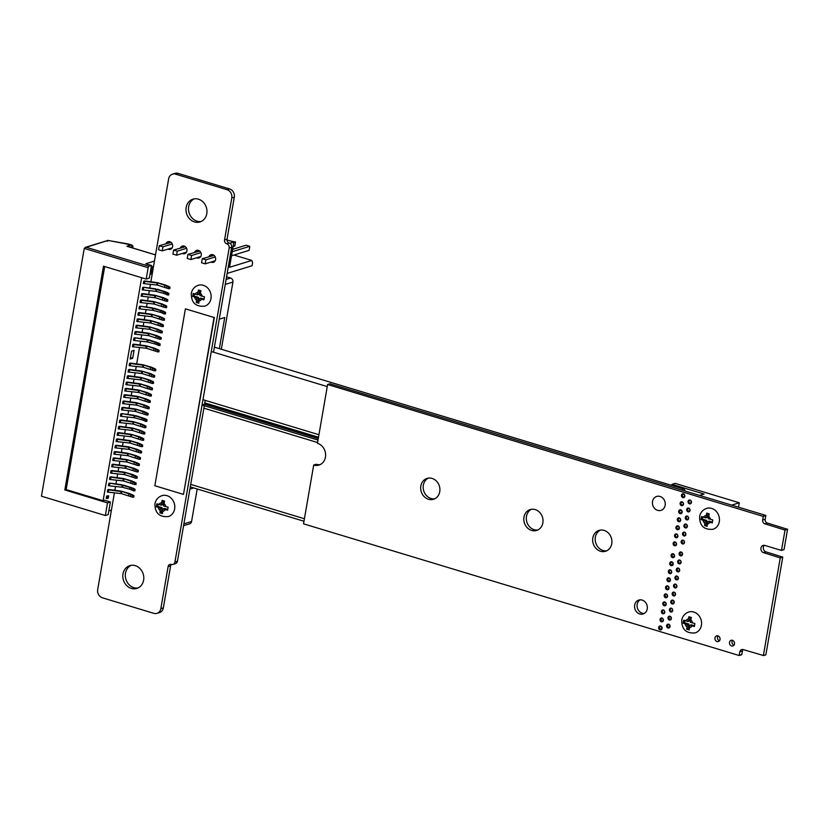 <?xml version="1.0" encoding="UTF-8"?>
<svg xmlns="http://www.w3.org/2000/svg" width="829" height="829" viewBox="0 0 829 829"><rect width="100%" height="100%" fill="white"/><g stroke="black" fill="none" stroke-linecap="round" stroke-linejoin="round"><path stroke-width="1.24" d="M763.291 516.394L327.61 384.501L317.455 443.277A11.419 9.917 72.9 0 1 325.6 454.199A11.419 9.917 72.9 0 1 318.937 465.079A11.419 9.917 72.9 0 1 313.694 465.059L303.538 523.835L739.105 655.49L739.914 651.729A3.14 2.725 72.9 0 1 743.147 649.563L763.374 655.501L780.244 557.886L763.499 552.653A3.803 3.306 72.9 0 1 764.752 545.399L781.446 550.425L785.042 530.083L764.866 523.814A3.14 2.725 72.9 0 1 762.67 520.001L763.291 516.394L765.675 515.379L329.983 383.775M781.509 550.383L784.058 549.534L787.55 529.316L767.374 523.037A3.14 2.725 72.9 0 1 765.177 519.223L765.799 515.628M763.198 516.156L765.706 515.389M327.61 384.501L330.118 383.723M318.108 438.572L204.556 404.251L205.229 400.366M114.402 492.84L97.698 589.554A6.798 5.907 -107.1 0 0 102.454 597.813L153.852 613.346A6.798 5.907 -107.1 0 0 156.971 613.356A6.798 5.907 -107.1 0 0 160.847 608.641L168.111 566.611A3.14 2.725 72.9 0 1 171.354 564.435A3.482 3.026 -107.1 0 0 174.929 562.021L202.048 405.029L317.859 440.033L202.048 405.018L204.556 404.251M213.55 352.221L231.674 247.249A3.482 3.026 -107.1 0 0 229.239 243.021A3.14 2.725 72.9 0 1 227.042 239.198L234.296 197.188A6.798 5.896 -107.1 0 0 229.54 188.929L178.142 173.385A6.798 5.896 -107.1 0 0 175.023 173.375L172.515 174.152A6.798 5.896 -107.1 0 0 168.639 178.867L150.868 281.756M202.048 405.018L229.167 248.016A3.482 3.026 -107.1 0 0 226.731 243.788A3.14 2.725 72.9 0 1 224.535 239.975L231.788 197.955A6.798 5.896 -107.1 0 0 227.032 189.696L175.634 174.163A6.798 5.896 -107.1 0 0 172.515 174.152M150.422 284.337L149.769 288.077M149.324 290.658L148.681 294.399M148.236 296.969L147.593 300.72M147.147 303.29L146.495 307.031M146.049 309.611L145.407 313.352M144.961 315.922L144.319 319.673M143.873 322.243L143.22 325.984M142.775 328.564L142.132 332.305M141.686 334.885L141.044 338.626M140.598 341.196L139.946 344.947M139.51 347.517L136.681 363.9M136.236 366.47L135.583 370.211M135.137 372.791L134.495 376.532M134.049 379.112L133.407 382.853M132.961 385.423L132.308 389.174M131.863 391.744L131.22 395.485M130.775 398.065L130.132 401.806M129.687 404.386L129.034 408.127M128.588 410.697L127.946 414.448M127.5 417.018L126.858 420.759M126.412 423.339L125.759 427.08M125.314 429.66L124.671 433.401M124.226 435.971L123.583 439.712M123.138 442.292L122.485 446.033M122.039 448.613L121.397 452.354M120.951 454.924L120.309 458.675M119.863 461.245L119.21 464.986M118.775 467.566L118.122 471.307M117.677 473.887L117.034 477.628M116.588 480.198L115.936 483.939M115.5 486.519L114.848 490.26M156.971 613.356L159.479 612.59A6.798 5.907 -107.1 0 0 163.354 607.875L170.619 565.834A3.14 2.725 72.9 0 1 171.271 564.414M172.94 564.435L175.447 563.668A3.482 3.026 -107.1 0 0 177.437 561.254L204.307 405.713M320.16 464.592A11.419 9.917 72.9 0 1 316.201 464.281L316.056 464.333M739.261 655.438L741.8 654.568L742.421 650.962A3.14 2.725 72.9 0 1 743.074 649.542M739.292 655.345L741.8 654.568M763.343 655.573L765.882 654.734L782.752 557.109L766.017 551.876A3.803 3.306 72.9 0 1 764.359 545.306M763.374 655.501L765.882 654.734M780.244 557.886L782.752 557.109M780.12 557.679L782.628 556.901M781.55 550.301L784.058 549.534M785.042 530.083L787.55 529.316M784.918 529.876L787.426 529.099M689.459 503.814A1.99 1.731 72.9 0 1 689.21 500.022A1.99 1.731 72.9 0 1 690.37 503.825A1.99 1.731 72.9 0 1 689.459 503.814M682.878 497.607A1.99 1.731 72.9 0 1 682.619 493.815A1.99 1.731 72.9 0 1 683.79 497.607A1.99 1.731 72.9 0 1 682.878 497.607M681.49 505.628A1.99 1.731 72.9 0 1 681.241 501.835A1.99 1.731 72.9 0 1 682.402 505.638A1.99 1.731 72.9 0 1 681.49 505.628M688.08 511.845A1.99 1.731 72.9 0 1 687.821 508.053A1.99 1.731 72.9 0 1 688.992 511.845A1.99 1.731 72.9 0 1 688.08 511.845M208.96 256.648A3.969 3.451 72.9 0 1 210.991 254.721A3.969 3.451 72.9 0 1 215.457 257.508A3.969 3.451 72.9 0 1 213.322 262.316A3.969 3.451 72.9 0 1 211.499 262.306A3.969 3.451 72.9 0 1 210.96 262.099M214.493 261.643A3.969 3.451 72.9 0 1 214.006 261.539A3.969 3.451 72.9 0 1 213.467 261.322M211.468 255.881A3.969 3.451 72.9 0 1 212.328 254.617M680.112 513.659A1.99 1.731 72.9 0 1 679.853 509.856A1.99 1.731 72.9 0 1 681.024 513.659A1.99 1.731 72.9 0 1 680.112 513.659M657.635 510.353A7.285 6.331 72.9 0 1 652.444 503.379A7.285 6.331 72.9 0 1 656.692 496.447A7.285 6.331 72.9 0 1 664.889 501.545A7.285 6.331 72.9 0 1 660.982 510.363A7.285 6.331 72.9 0 1 657.635 510.353M685.303 527.886A1.99 1.731 72.9 0 1 685.044 524.094A1.99 1.731 72.9 0 1 686.215 527.897A1.99 1.731 72.9 0 1 685.303 527.886M686.692 519.866A1.99 1.731 72.9 0 1 686.433 516.073A1.99 1.731 72.9 0 1 687.604 519.866A1.99 1.731 72.9 0 1 686.692 519.866M680.485 555.793A1.99 1.731 72.9 0 1 680.226 552A1.99 1.731 72.9 0 1 681.397 555.803A1.99 1.731 72.9 0 1 680.485 555.793M682.443 554.746L681.521 555.026A1.326 1.15 -107.1 0 0 680.744 552.497A1.326 1.15 -107.1 0 0 681.521 555.026M683.915 535.917A1.99 1.731 72.9 0 1 683.666 532.125A1.99 1.731 72.9 0 1 684.827 535.917A1.99 1.731 72.9 0 1 683.915 535.917M682.536 543.938A1.99 1.731 72.9 0 1 682.277 540.145A1.99 1.731 72.9 0 1 683.448 543.938A1.99 1.731 72.9 0 1 682.536 543.938M675.946 537.731A1.99 1.731 72.9 0 1 675.697 533.938A1.99 1.731 72.9 0 1 676.858 537.731A1.99 1.731 72.9 0 1 675.946 537.731M678.723 521.679A1.99 1.731 72.9 0 1 678.464 517.887A1.99 1.731 72.9 0 1 679.635 521.679A1.99 1.731 72.9 0 1 678.723 521.679M677.334 529.7A1.99 1.731 72.9 0 1 677.075 525.907A1.99 1.731 72.9 0 1 678.246 529.71A1.99 1.731 72.9 0 1 677.334 529.7M674.568 545.751A1.99 1.731 72.9 0 1 674.309 541.959A1.99 1.731 72.9 0 1 675.48 545.751A1.99 1.731 72.9 0 1 674.568 545.751M428.489 499.265A10.922 9.492 72.9 0 1 420.697 488.809A10.922 9.492 72.9 0 1 427.07 478.395A10.922 9.492 72.9 0 1 439.36 486.043A10.922 9.492 72.9 0 1 433.505 499.286A10.922 9.492 72.9 0 1 428.489 499.265M434.728 498.799A10.922 9.492 72.9 0 1 430.997 498.488A10.922 9.492 72.9 0 1 423.277 488.778A10.922 9.492 72.9 0 1 428.355 478.105M531.617 530.436A10.922 9.492 72.9 0 1 523.824 519.98A10.922 9.492 72.9 0 1 530.208 509.566A10.922 9.492 72.9 0 1 542.487 517.223A10.922 9.492 72.9 0 1 536.632 530.456A10.922 9.492 72.9 0 1 531.617 530.436M537.855 529.969A10.922 9.492 72.9 0 1 534.125 529.669A10.922 9.492 72.9 0 1 526.405 519.959A10.922 9.492 72.9 0 1 531.493 509.286M194.628 252.317A3.969 3.451 72.9 0 1 196.66 250.389A3.969 3.451 72.9 0 1 201.136 253.177A3.969 3.451 72.9 0 1 199.001 257.985A3.969 3.451 72.9 0 1 197.178 257.985A3.969 3.451 72.9 0 1 196.639 257.767M200.172 257.311A3.969 3.451 72.9 0 1 199.685 257.208A3.969 3.451 72.9 0 1 199.147 257M197.136 251.55A3.969 3.451 72.9 0 1 198.007 250.296M194.514 221.923A11.917 10.352 72.9 0 1 186.007 210.514A11.917 10.352 72.9 0 1 192.97 199.157A11.917 10.352 72.9 0 1 206.369 207.499A11.917 10.352 72.9 0 1 199.986 221.944A11.917 10.352 72.9 0 1 194.514 221.923M201.209 221.467A11.917 10.352 72.9 0 1 197.022 221.146A11.917 10.352 72.9 0 1 188.587 210.493A11.917 10.352 72.9 0 1 194.255 198.867M180.307 247.985A3.969 3.451 72.9 0 1 182.339 246.068A3.969 3.451 72.9 0 1 186.805 248.845A3.969 3.451 72.9 0 1 184.68 253.653A3.969 3.451 72.9 0 1 182.857 253.653A3.969 3.451 72.9 0 1 182.318 253.436M185.841 252.99A3.969 3.451 72.9 0 1 185.364 252.876A3.969 3.451 72.9 0 1 184.826 252.669M182.815 247.218A3.969 3.451 72.9 0 1 183.686 245.964M165.987 243.664A3.969 3.451 72.9 0 1 168.018 241.736A3.969 3.451 72.9 0 1 172.484 244.514A3.969 3.451 72.9 0 1 170.349 249.332A3.969 3.451 72.9 0 1 168.525 249.322A3.969 3.451 72.9 0 1 167.986 249.104M171.52 248.659A3.969 3.451 72.9 0 1 171.043 248.555A3.969 3.451 72.9 0 1 170.505 248.337M168.494 242.887A3.969 3.451 72.9 0 1 169.354 241.633M677.718 571.844A1.99 1.731 72.9 0 1 677.459 568.052A1.99 1.731 72.9 0 1 678.63 571.844A1.99 1.731 72.9 0 1 677.718 571.844M679.096 563.824A1.99 1.731 72.9 0 1 678.847 560.021A1.99 1.731 72.9 0 1 680.008 563.824A1.99 1.731 72.9 0 1 679.096 563.824M681.065 562.767A1.99 1.731 72.9 0 1 681.055 562.767L680.132 563.057A1.326 1.15 -107.1 0 0 679.355 560.518A1.326 1.15 -107.1 0 0 680.132 563.057M673.552 595.916A1.99 1.731 72.9 0 1 673.293 592.124A1.99 1.731 72.9 0 1 674.464 595.916A1.99 1.731 72.9 0 1 673.552 595.916M675.521 594.87A1.99 1.731 72.9 0 1 675.511 594.87L674.588 595.149A1.326 1.15 -107.1 0 0 673.811 592.621A1.326 1.15 -107.1 0 0 674.588 595.149M676.329 579.865A1.99 1.731 72.9 0 1 676.07 576.072A1.99 1.731 72.9 0 1 677.241 579.875A1.99 1.731 72.9 0 1 676.329 579.865M678.288 578.818L677.366 579.098A1.326 1.15 -107.1 0 0 676.588 576.569A1.326 1.15 -107.1 0 0 677.366 579.098M674.941 587.896A1.99 1.731 72.9 0 1 674.682 584.103A1.99 1.731 72.9 0 1 675.853 587.896A1.99 1.731 72.9 0 1 674.941 587.896M676.899 586.839L675.977 587.129A1.326 1.15 -107.1 0 0 675.2 584.59A1.326 1.15 -107.1 0 0 675.977 587.129M669.739 573.658A1.99 1.731 72.9 0 1 669.49 569.865A1.99 1.731 72.9 0 1 670.651 573.658A1.99 1.731 72.9 0 1 669.739 573.658M671.708 572.611A1.99 1.731 72.9 0 1 671.697 572.601L670.785 572.891A1.326 1.15 -107.1 0 0 669.998 570.362A1.326 1.15 -107.1 0 0 670.785 572.891M672.516 557.606A1.99 1.731 72.9 0 1 672.257 553.813A1.99 1.731 72.9 0 1 673.428 557.616A1.99 1.731 72.9 0 1 672.516 557.606M674.474 556.56L673.552 556.839A1.326 1.15 -107.1 0 0 672.775 554.311A1.326 1.15 -107.1 0 0 673.552 556.839M671.127 565.637A1.99 1.731 72.9 0 1 670.868 561.834A1.99 1.731 72.9 0 1 672.039 565.637A1.99 1.731 72.9 0 1 671.127 565.637M673.096 564.58A1.99 1.731 72.9 0 1 673.086 564.58L672.164 564.86A1.326 1.15 -107.1 0 0 671.386 562.331A1.326 1.15 -107.1 0 0 672.164 564.86M665.583 597.73A1.99 1.731 72.9 0 1 665.324 593.937A1.99 1.731 72.9 0 1 666.495 597.73A1.99 1.731 72.9 0 1 665.583 597.73M667.542 596.683L666.62 596.963A1.326 1.15 -107.1 0 0 665.842 594.434A1.326 1.15 -107.1 0 0 666.62 596.963M668.361 581.678A1.99 1.731 72.9 0 1 668.101 577.886A1.99 1.731 72.9 0 1 669.272 581.689A1.99 1.731 72.9 0 1 668.361 581.678M670.319 580.632L669.397 580.911A1.326 1.15 -107.1 0 0 668.62 578.383A1.326 1.15 -107.1 0 0 669.397 580.911M666.972 589.709A1.99 1.731 72.9 0 1 666.713 585.906A1.99 1.731 72.9 0 1 667.884 589.709A1.99 1.731 72.9 0 1 666.972 589.709M668.93 588.652L668.008 588.942A1.326 1.15 -107.1 0 0 667.231 586.404A1.326 1.15 -107.1 0 0 668.008 588.942M670.785 611.968A1.99 1.731 72.9 0 1 670.526 608.175A1.99 1.731 72.9 0 1 671.697 611.968A1.99 1.731 72.9 0 1 670.785 611.968M672.744 610.921A1.99 1.731 72.9 0 1 672.744 610.911L671.822 611.201A1.326 1.15 -107.1 0 0 671.044 608.662A1.326 1.15 -107.1 0 0 671.822 611.201M731.582 645.946A2.984 2.591 72.9 0 1 731.199 640.257A2.984 2.591 72.9 0 1 732.95 645.946A2.984 2.591 72.9 0 1 731.582 645.946M734.079 645.169A2.984 2.591 72.9 0 1 732.567 640.257M669.397 619.988A1.99 1.731 72.9 0 1 669.138 616.196A1.99 1.731 72.9 0 1 670.309 619.988A1.99 1.731 72.9 0 1 669.397 619.988M671.355 618.942L670.433 619.222A1.326 1.15 -107.1 0 0 669.656 616.693A1.326 1.15 -107.1 0 0 670.433 619.222M717.033 641.542A2.984 2.591 72.9 0 1 716.639 635.853A2.984 2.591 72.9 0 1 718.401 641.553A2.984 2.591 72.9 0 1 717.033 641.542M719.531 640.776A2.984 2.591 72.9 0 1 718.018 635.864M672.174 603.937A1.99 1.731 72.9 0 1 671.915 600.144A1.99 1.731 72.9 0 1 673.086 603.947A1.99 1.731 72.9 0 1 672.174 603.937M674.132 602.89A1.99 1.731 72.9 0 1 674.122 602.89L673.21 603.17A1.326 1.15 -107.1 0 0 672.423 600.642A1.326 1.15 -107.1 0 0 673.21 603.17M664.195 605.75A1.99 1.731 72.9 0 1 663.946 601.958A1.99 1.731 72.9 0 1 665.107 605.761A1.99 1.731 72.9 0 1 664.195 605.75M666.164 604.704A1.99 1.731 72.9 0 1 666.153 604.704L665.241 604.983A1.326 1.15 -107.1 0 0 664.454 602.455A1.326 1.15 -107.1 0 0 665.241 604.983M662.817 613.781A1.99 1.731 72.9 0 1 662.558 609.989A1.99 1.731 72.9 0 1 663.728 613.781A1.99 1.731 72.9 0 1 662.817 613.781M664.775 612.724L663.853 613.014A1.326 1.15 -107.1 0 0 663.076 610.476A1.326 1.15 -107.1 0 0 663.853 613.014M668.008 628.009A1.99 1.731 72.9 0 1 667.749 624.216A1.99 1.731 72.9 0 1 668.92 628.019A1.99 1.731 72.9 0 1 668.008 628.009M669.977 626.962A1.99 1.731 72.9 0 1 669.967 626.962L669.044 627.242A1.326 1.15 -107.1 0 0 668.267 624.714A1.326 1.15 -107.1 0 0 669.044 627.242M661.428 621.802A1.99 1.731 72.9 0 1 661.169 618.009A1.99 1.731 72.9 0 1 662.34 621.802A1.99 1.731 72.9 0 1 661.428 621.802M663.387 620.755L662.464 621.035A1.326 1.15 -107.1 0 0 661.687 618.507A1.326 1.15 -107.1 0 0 662.464 621.035M660.039 629.822A1.99 1.731 72.9 0 1 659.78 626.03A1.99 1.731 72.9 0 1 660.951 629.833A1.99 1.731 72.9 0 1 660.039 629.822M661.998 628.776L661.076 629.056A1.326 1.15 -107.1 0 0 660.298 626.527A1.326 1.15 -107.1 0 0 661.076 629.056M600.497 551.254A10.922 9.492 72.9 0 1 592.694 540.798A10.922 9.492 72.9 0 1 599.077 530.384A10.922 9.492 72.9 0 1 611.367 538.042A10.922 9.492 72.9 0 1 605.512 551.275A10.922 9.492 72.9 0 1 600.497 551.254M606.735 550.788A10.922 9.492 72.9 0 1 603.004 550.487A10.922 9.492 72.9 0 1 595.284 540.777A10.922 9.492 72.9 0 1 600.362 530.104M639.76 613.978A7.285 6.331 72.9 0 1 634.558 607.004A7.285 6.331 72.9 0 1 638.817 600.072A7.285 6.331 72.9 0 1 647.003 605.17A7.285 6.331 72.9 0 1 643.097 613.988A7.285 6.331 72.9 0 1 639.76 613.978M644.309 613.46A7.285 6.331 72.9 0 1 642.268 613.211A7.285 6.331 72.9 0 1 637.159 606.983A7.285 6.331 72.9 0 1 640.112 599.833M131.334 588.414A11.917 10.352 72.9 0 1 122.837 577.005A11.917 10.352 72.9 0 1 129.79 565.647A11.917 10.352 72.9 0 1 143.199 574A11.917 10.352 72.9 0 1 136.806 588.435A11.917 10.352 72.9 0 1 131.334 588.414M138.028 587.958A11.917 10.352 72.9 0 1 133.842 587.647A11.917 10.352 72.9 0 1 125.417 576.984A11.917 10.352 72.9 0 1 131.075 565.357M131.562 351.123L134.07 350.346L132.702 358.242L130.194 359.019L131.562 351.123M151.261 266.834L152.318 266.513L151.013 274.088L149.945 274.42M156.339 291.425L163.541 293.352L163.841 291.653L156.671 289.487L156.339 291.425L142.256 289.87L142.661 287.508L143.562 287.238L155.831 288.896M122.505 487.286L129.707 489.214L130.008 487.514L122.847 485.348L122.505 487.286L108.423 485.742L108.827 483.369L109.729 483.11L121.998 484.758M153.064 310.378L160.266 312.305L160.567 310.606L153.396 308.44L153.064 310.378L138.982 308.834L139.386 306.461L140.288 306.191L152.557 307.849M147.614 341.973L154.816 343.9L155.106 342.201L147.945 340.035L147.614 341.973L133.521 340.418L133.935 338.045L134.826 337.786L147.096 339.444M134.516 417.785L141.718 419.712L142.008 418.013L134.847 415.847L134.516 417.785L120.423 416.241L120.837 413.868L121.739 413.609L134.008 415.256M111.811 470.499L124.184 472.126L132.899 474.623L137.22 476.644L135.863 476.665L135.738 478.209L124.692 474.654L110.599 473.1L111.013 470.737L112.05 470.913L111.013 470.737M113.998 457.857L126.36 459.484L135.075 461.981L139.396 464.012L138.049 464.033L137.925 465.577L126.878 462.012L112.785 460.468L113.2 458.095L114.236 458.271L113.2 458.095M133.645 344.128L146.008 345.755L154.722 348.253L159.044 350.284L157.697 350.294L157.572 351.848L146.515 348.284L132.433 346.74L132.837 344.367L133.883 344.543L132.837 344.367M107.283 498.53L108.278 498.198L108.682 495.897L107.687 496.177L107.283 498.53L106.236 498.374L106.651 496.011L107.687 496.177L106.651 496.011M108.682 495.897L107.449 495.773M110.723 476.82L123.086 478.447L131.801 480.934L136.122 482.965L134.775 482.986L134.65 484.53L123.604 480.965L109.511 479.421L109.925 477.048L110.962 477.224L109.925 477.048M118.36 432.593L130.733 434.22L139.448 436.707L143.769 438.738L142.412 438.759L142.287 440.303L131.241 436.738L117.148 435.194L117.563 432.821L118.599 432.997L117.563 432.821M136.92 325.175L149.282 326.802L157.997 329.3L162.318 331.331L160.971 331.341L160.836 332.895L149.79 329.331L135.707 327.787L136.111 325.414L137.158 325.59L136.111 325.414M120.547 419.951L132.909 421.578L141.624 424.075L145.945 426.096L144.598 426.116L144.474 427.671L133.417 424.106L119.335 422.562L119.739 420.189L120.785 420.365L119.739 420.189M128.184 375.724L140.547 377.35L149.261 379.848L153.583 381.868L152.235 381.889L152.111 383.444L141.065 379.879L126.972 378.325L127.386 375.962L128.422 376.138L127.386 375.962M130.371 363.092L142.733 364.719L151.448 367.206L155.769 369.237L154.422 369.257L154.298 370.801L143.241 367.237L129.158 365.693L129.562 363.32L130.609 363.496L129.562 363.32M144.557 280.948L156.919 282.575L165.634 285.072L169.955 287.093L168.608 287.114L168.484 288.668L157.427 285.103L143.344 283.559L143.749 281.186L144.795 281.363L143.749 281.186M135.821 331.496L148.194 333.123L156.909 335.621L161.23 337.641L159.873 337.662L159.748 339.216L148.702 335.652L134.609 334.097L135.023 331.735L136.06 331.911L135.023 331.735M139.096 312.543L151.469 314.17L160.184 316.657L164.505 318.688L163.147 318.709L163.023 320.253L151.976 316.699L137.883 315.144L138.298 312.782L139.334 312.958L138.298 312.782M108.537 489.452L120.91 491.079L129.625 493.576L133.946 495.597L132.588 495.618L132.464 497.172L121.417 493.607L107.324 492.063L107.739 489.69L108.775 489.866L107.739 489.69M124.91 394.677L137.272 396.303L145.987 398.801L150.308 400.832L148.961 400.842L148.837 402.397L137.79 398.832L123.697 397.288L124.112 394.915L125.148 395.091L124.112 394.915M127.096 382.045L139.459 383.672L148.173 386.159L152.495 388.19L151.147 388.21L151.023 389.754L139.966 386.2L125.884 384.646L126.288 382.273L127.334 382.449L126.288 382.273M142.37 293.59L154.743 295.217L163.458 297.704L167.769 299.735L166.422 299.756L166.297 301.3L155.251 297.735L141.158 296.191L141.572 293.818L142.609 293.994L141.572 293.818M122.723 407.319L135.096 408.946L143.811 411.433L148.132 413.464L146.785 413.484L146.65 415.028L135.604 411.464L121.521 409.92L121.925 407.547L122.961 407.723L121.925 407.547M115.086 451.546L127.459 453.173L136.174 455.66L140.495 457.691L139.137 457.712L139.013 459.256L127.967 455.701L113.874 454.147L114.288 451.774L115.324 451.95L114.288 451.774M141.282 299.901L153.645 301.528L162.36 304.025L166.681 306.056L165.334 306.067L165.209 307.621L154.153 304.056L140.07 302.512L140.474 300.139L141.521 300.316L140.474 300.139M112.91 464.178L125.272 465.805L133.987 468.302L138.308 470.323L136.961 470.344L136.826 471.898L125.78 468.333L111.697 466.789L112.102 464.416L113.148 464.592L112.102 464.416M116.184 445.225L128.547 446.852L137.262 449.349L141.583 451.37L140.236 451.39L140.101 452.945L129.055 449.38L114.972 447.826L115.376 445.463L116.412 445.639L115.376 445.463M123.822 400.998L136.184 402.625L144.899 405.122L149.22 407.143L147.873 407.163L147.749 408.707L136.692 405.153L122.609 403.599L123.013 401.236L124.06 401.412L123.013 401.236M129.272 369.402L141.645 371.029L150.36 373.527L154.681 375.558L153.334 375.568L153.199 377.122L142.153 373.558L128.06 372.014L128.474 369.641L129.511 369.817L128.474 369.641M117.272 438.904L129.635 440.531L138.35 443.028L142.671 445.059L141.324 445.069L141.199 446.624L130.143 443.059L116.06 441.515L116.464 439.142L117.511 439.318L116.464 439.142M119.449 426.272L131.821 427.899L140.536 430.386L144.857 432.417L143.51 432.437L143.376 433.981L132.329 430.427L118.246 428.873L118.651 426.51L119.687 426.686L118.651 426.51M125.998 388.355L138.37 389.993L147.085 392.48L151.406 394.511L150.059 394.531L149.925 396.075L138.878 392.511L124.785 390.967L125.2 388.594L126.236 388.77L125.2 388.594M138.008 318.864L150.37 320.491L159.085 322.978L163.406 325.009L162.059 325.03L161.935 326.574L150.888 323.009L136.795 321.465L137.2 319.092L138.246 319.269L137.2 319.092M154.443 261.073L145.759 263.746L151.489 265.477L148.982 266.244L86.247 247.28L108.081 240.42L131.915 245.001L126.951 246.286L127.853 246.565M141.645 277.705L103.117 500.737L104.651 500.26L110.381 501.991L107.521 502.871L105.335 515.514L41.45 496.198L84.257 248.389L86.247 247.28L85.325 247.374L107.863 240.441M111.418 510.146L108.837 510.933M132.702 247.975L132.982 246.327L131.428 244.907L128.257 243.954L128.402 244.938M104.692 266.534L66.165 489.566L64.828 489.97L103.49 266.171L146.173 279.072L149.313 278.109L151.489 265.477M66.165 489.566L103.117 500.737M132.702 358.242L130.443 357.558M150.059 273.798L151.013 274.088M143.458 287.269L156.09 289.352L155.759 291.321M143.293 290.026L143.697 287.684L142.661 287.508M109.635 483.131L122.267 485.214L121.925 487.193M109.459 485.887L109.874 483.545L108.827 483.369M140.184 306.222L152.816 308.305L152.484 310.274M140.018 308.979L140.422 306.637L139.386 306.461M134.733 337.817L147.365 339.9L147.023 341.869M134.567 340.574L134.972 338.222L133.935 338.045M121.635 413.63L134.267 415.712L133.925 417.692M121.469 416.386L121.873 414.044L120.837 413.868M146.173 279.072L148.142 267.705A1.326 0.57 -73.2 0 1 148.982 266.244M128.257 243.954L108.278 240.503L107.304 241.301M124.101 474.551L124.443 472.582L112.05 470.913L111.646 473.255M126.288 461.919L126.63 459.95L114.236 458.271L113.832 460.623M145.935 348.19L146.277 346.221L133.883 344.543L133.469 346.895M123.013 480.872L123.355 478.903L110.962 477.224L110.558 479.576M130.65 436.645L130.992 434.676L118.599 432.997L118.195 435.349M149.21 329.227L149.541 327.258L137.158 325.59L136.744 327.932M132.837 424.002L133.179 422.034L120.785 420.365L120.381 422.707M140.474 379.775L140.816 377.806L128.422 376.138L128.018 378.48M142.661 367.143L143.002 365.174L130.609 363.496L130.205 365.848M156.847 285L157.189 283.031L144.795 281.363L144.391 283.705M148.111 335.548L148.453 333.579L136.06 331.911L135.655 334.253M151.386 316.595L151.728 314.626L139.334 312.958L138.93 315.3M120.827 493.504L121.169 491.535L108.775 489.866L108.371 492.208M137.2 398.728L137.541 396.759L125.148 395.091L124.744 397.433M139.386 386.096L139.728 384.128L127.334 382.449L126.93 384.801M154.66 297.642L155.002 295.673L142.609 293.994L142.205 296.347M135.013 411.371L135.355 409.402L122.961 407.723L122.557 410.075M127.376 455.598L127.718 453.629L115.324 451.95L114.92 454.302M153.572 303.963L153.914 301.984L141.521 300.316L141.117 302.658M125.2 468.23L125.531 466.261L113.148 464.592L112.734 466.934M128.474 449.277L128.806 447.308L116.412 445.639L116.008 447.981M136.111 405.049L136.453 403.081L124.06 401.412L123.656 403.754M141.562 373.464L141.904 371.485L129.511 369.817L129.106 372.159M129.562 442.966L129.904 440.987L117.511 439.318L117.107 441.66M131.749 430.324L132.08 428.355L119.687 426.686L119.283 429.028M138.288 392.418L138.63 390.449L126.236 388.77L125.832 391.122M150.298 322.916L150.64 320.947L138.246 319.269L137.842 321.621M64.828 489.97L107.521 502.871M164.546 291.393L163.841 291.653L167.52 293.435L168.867 293.414L167.095 292.419L157.386 289.217M130.713 487.255L130.008 487.514L133.687 489.297L135.034 489.286L133.272 488.281L123.552 485.089M161.272 310.347L160.567 310.606L164.246 312.388L165.593 312.367L163.831 311.372L154.111 308.181M155.811 341.931L155.106 342.201L158.785 343.983L160.132 343.962L158.37 342.957L148.65 339.766M142.723 417.754L142.008 418.013L145.686 419.795L147.034 419.785L145.272 418.78L135.552 415.588M131.894 476.582L132.184 474.882L124.184 472.126M134.08 463.95L134.371 462.25L126.36 459.484M153.717 350.221L154.018 348.522L146.008 345.755M130.806 482.903L131.096 481.203L123.086 478.447M138.443 438.676L138.733 436.976L130.733 434.22M156.992 331.258L157.292 329.559L149.282 326.802M140.629 426.033L140.92 424.334L132.909 421.578M148.267 381.806L148.557 380.107L140.547 377.35M150.443 369.174L150.743 367.475L142.733 364.719M164.639 287.031L164.93 285.331L156.919 282.575M155.904 337.579L156.194 335.88L148.194 333.123M159.178 318.626L159.469 316.927L151.469 314.17M128.619 495.535L128.909 493.835L120.91 491.079M144.992 400.759L145.282 399.06L137.272 396.303M147.168 388.127L147.469 386.428L139.459 383.672M162.453 299.673L162.743 297.974L154.743 295.217M142.806 413.402L143.096 411.702L135.096 408.946M135.168 457.629L135.459 455.929L127.459 453.173M161.365 305.984L161.655 304.284L153.645 301.528M132.982 470.261L133.282 468.561L125.272 465.805M136.257 451.308L136.557 449.608L128.547 446.852M143.894 407.08L144.194 405.381L136.184 402.625M149.355 375.485L149.645 373.786L141.645 371.029M137.355 444.986L137.645 443.287L129.635 440.531M139.531 432.355L139.832 430.655L131.821 427.899M146.08 394.449L146.37 392.749L138.37 389.993M158.09 324.947L158.38 323.248L150.37 320.491M124.692 474.654L125.024 472.717L125.739 472.447M126.878 462.012L127.21 460.074L127.915 459.815M146.515 348.284L146.857 346.346L147.562 346.087M123.604 480.965L123.935 479.027L124.64 478.768M131.241 436.738L131.573 434.8L132.277 434.541M149.79 329.331L150.122 327.393L150.837 327.134M133.417 424.106L133.759 422.168L134.464 421.909M141.065 379.879L141.396 377.941L142.101 377.672M143.241 367.237L143.583 365.299L144.287 365.04M157.427 285.103L157.769 283.166L158.474 282.907M148.702 335.652L149.033 333.714L149.748 333.445M151.976 316.699L152.308 314.761L153.013 314.492M121.417 493.607L121.749 491.67L122.464 491.4M137.79 398.832L138.122 396.894L138.826 396.635M139.966 386.2L140.308 384.262L141.013 383.993M155.251 297.735L155.583 295.808L156.287 295.538M135.604 411.464L135.935 409.536L136.65 409.267M127.967 455.701L128.298 453.764L129.003 453.494M154.153 304.056L154.495 302.119L155.199 301.86M125.78 468.333L126.122 466.395L126.827 466.136M129.055 449.38L129.386 447.442L130.101 447.173M136.692 405.153L137.034 403.215L137.738 402.946M142.153 373.558L142.484 371.62L143.199 371.361M130.143 443.059L130.485 441.121L131.189 440.862M132.329 430.427L132.661 428.489L133.376 428.22M138.878 392.511L139.21 390.573L139.925 390.314M150.888 323.009L151.22 321.072L151.925 320.813M167.095 292.419L165.748 292.43L165.468 294.046L163.541 293.352M133.272 488.281L131.915 488.302L131.645 489.908L129.707 489.214M163.831 311.372L162.474 311.383L162.194 312.999L160.266 312.305M158.37 342.957L157.023 342.978L156.743 344.584L154.816 343.9M145.272 418.78L143.925 418.8L143.645 420.407L141.718 419.712M132.899 474.623L132.184 474.882L134.101 475.659L133.821 477.276M135.075 461.981L134.371 462.25L136.288 463.028L136.008 464.634M154.722 348.253L154.018 348.522L155.925 349.299L155.655 350.905M131.801 480.934L131.096 481.203L133.013 481.981L132.733 483.587M139.448 436.707L138.733 436.976L140.65 437.753L140.37 439.36M157.997 329.3L157.292 329.559L159.199 330.346L158.93 331.952M141.624 424.075L140.92 424.334L142.837 425.122L142.557 426.728M149.261 379.848L148.557 380.107L150.474 380.884L150.194 382.501M151.448 367.206L150.743 367.475L152.65 368.252L152.381 369.858M165.634 285.072L164.93 285.331L166.847 286.119L166.567 287.725M156.909 335.621L156.194 335.88L158.111 336.657L157.831 338.273M160.184 316.657L159.469 316.927L161.386 317.704L161.106 319.32M129.625 493.576L128.909 493.835L130.827 494.612L130.547 496.229M145.987 398.801L145.282 399.06L147.199 399.847L146.92 401.454M148.173 386.159L147.469 386.428L149.386 387.205L149.106 388.822M163.458 297.704L162.743 297.974L164.66 298.751L164.38 300.357M143.811 411.433L143.096 411.702L145.013 412.479L144.733 414.085M136.174 455.66L135.459 455.929L137.376 456.706L137.096 458.323M162.36 304.025L161.655 304.284L163.572 305.072L163.292 306.678M133.987 468.302L133.282 468.561L135.189 469.349L134.92 470.955M137.262 449.349L136.557 449.608L138.464 450.385L138.194 452.002M144.899 405.122L144.194 405.381L146.111 406.158L145.831 407.775M150.36 373.527L149.645 373.786L151.562 374.573L151.282 376.179M138.35 443.028L137.645 443.287L139.562 444.075L139.282 445.681M140.536 430.386L139.832 430.655L141.738 431.432L141.458 433.049M147.085 392.48L146.37 392.749L148.287 393.526L148.008 395.132M159.085 322.978L158.38 323.248L160.298 324.025L160.018 325.631M168.867 293.414L168.743 294.969L167.52 294.948M165.468 294.046L167.385 294.979L167.52 293.435M135.034 489.286L134.909 490.83L133.687 490.809M131.645 489.908L133.562 490.851L133.687 489.297M165.593 312.367L165.468 313.922L164.246 313.901M162.194 312.999L164.111 313.942L164.246 312.388M160.132 343.962L160.007 345.506L158.795 345.496M156.743 344.584L158.66 345.527L158.785 343.983M147.034 419.785L146.909 421.329L145.697 421.308M143.645 420.407L145.562 421.35L145.686 419.795M135.863 476.665L134.101 475.659L135.448 475.649M137.22 476.644L137.086 478.198L135.873 478.178M138.049 464.033L136.288 463.028L137.635 463.007M139.396 464.012L139.272 465.556L138.06 465.535M157.697 350.294L155.925 349.299L157.282 349.278M159.044 350.284L158.919 351.828L157.697 351.807M134.775 482.986L133.013 481.981L134.36 481.96M136.122 482.965L135.997 484.509L134.785 484.499M142.412 438.759L140.65 437.753L141.997 437.733M143.769 438.738L143.635 440.282L142.422 440.272M160.971 331.341L159.199 330.346L160.557 330.325M162.318 331.331L162.194 332.875L160.971 332.854M144.598 426.116L142.837 425.122L144.184 425.101M145.945 426.096L145.821 427.65L144.609 427.629M152.235 381.889L150.474 380.884L151.821 380.874M153.583 381.868L153.458 383.423L152.246 383.402M154.422 369.257L152.65 368.252L154.007 368.231M155.769 369.237L155.645 370.781L154.432 370.77M168.608 287.114L166.847 286.119L168.194 286.098M169.955 287.093L169.831 288.647L168.619 288.627M159.873 337.662L158.111 336.657L159.458 336.647M161.23 337.641L161.095 339.196L159.883 339.175M163.147 318.709L161.386 317.704L162.733 317.683M164.505 318.688L164.37 320.243L163.158 320.222M132.588 495.618L130.827 494.612L132.174 494.602M133.946 495.597L133.811 497.151L132.599 497.131M148.961 400.842L147.199 399.847L148.546 399.827M150.308 400.832L150.184 402.376L148.971 402.355M151.147 388.21L149.386 387.205L150.733 387.184M152.495 388.19L152.37 389.744L151.158 389.723M166.422 299.756L164.66 298.751L166.007 298.73M167.769 299.735L167.645 301.279L166.432 301.269M146.785 413.484L145.013 412.479L146.36 412.459M148.132 413.464L148.008 415.008L146.785 414.997M139.137 457.712L137.376 456.706L138.723 456.686M140.495 457.691L140.36 459.235L139.148 459.225M165.334 306.067L163.572 305.072L164.919 305.051M166.681 306.056L166.556 307.6L165.344 307.58M136.961 470.344L135.189 469.349L136.547 469.328M138.308 470.323L138.184 471.877L136.961 471.856M140.236 451.39L138.464 450.385L139.821 450.375M141.583 451.37L141.458 452.924L140.236 452.903M147.873 407.163L146.111 406.158L147.458 406.148M149.22 407.143L149.096 408.697L147.883 408.676M153.334 375.568L151.562 374.573L152.909 374.553M154.681 375.558L154.546 377.102L153.334 377.081M141.324 445.069L139.562 444.075L140.909 444.054M142.671 445.059L142.547 446.603L141.334 446.582M143.51 432.437L141.738 431.432L143.085 431.412M144.857 432.417L144.733 433.971L143.51 433.95M150.059 394.531L148.287 393.526L149.635 393.506M151.406 394.511L151.272 396.055L150.059 396.044M162.059 325.03L160.298 324.025L161.645 324.004M163.406 325.009L163.282 326.553L162.069 326.543M105.335 515.514L108.195 514.633L110.381 501.991M683.386 621.667L683.158 623.149L687.314 624.538L686.713 629.201L689.21 629.957L689.821 625.294L694.391 626.548L694.909 623.543L690.339 622.289L691.365 617.491L688.868 616.735L687.832 621.532L683.676 620.154L683.386 621.667M701.417 625.304A10.922 9.492 72.9 0 1 695.179 632.89C686.194 633.677 681.707 629.449 681.718 620.196C682.536 616.113 684.889 613.387 688.744 612.009A10.922 9.492 72.9 0 1 698.225 614.828A10.922 9.492 72.9 0 1 701.417 625.304M687.314 624.538L688.889 624.05L688.07 628.786L689.231 629.138M684.889 620.631L684.526 622.734L688.889 624.05M684.526 622.734L683.158 623.149M690.08 617.128L689.407 621.056L687.832 621.532M689.821 625.294L691.386 624.807L694.505 625.75M688.07 628.786L686.713 629.201M701.272 518.042L701.044 519.524L705.199 520.913L704.588 525.576L707.096 526.332L707.697 521.669L712.266 522.923L712.785 519.918L708.215 518.664L709.241 513.866L706.743 513.11L705.717 517.907L701.562 516.529L701.272 518.042M719.292 521.679A10.922 9.492 72.9 0 1 713.054 529.265C704.08 530.052 699.593 525.824 699.593 516.571C700.422 512.488 702.764 509.762 706.629 508.384A10.922 9.492 72.9 0 1 716.111 511.203A10.922 9.492 72.9 0 1 719.292 521.679M705.199 520.913L706.764 520.425L705.945 525.161L707.116 525.513M702.764 517.006L702.401 519.109L706.764 520.425M702.401 519.109L701.044 519.524M707.966 513.503L707.282 517.431L705.717 517.907M707.697 521.669L709.261 521.182L712.38 522.125M705.945 525.161L704.588 525.576M738.525 507.172L739.281 502.768L675.117 483.369L671.977 484.343L671.791 485.431M731.696 505.11L739.281 502.768M699.603 495.41L704.07 494.043L671.977 484.343M227.156 273.404L252.068 265.736L252.617 262.575L251.798 260.43L233.923 255.031M171.075 242.4L159.282 245.726L158.577 249.767L162.246 250.876L172.183 247.819M185.395 246.731L173.603 250.057L172.909 254.099L176.577 255.208L186.504 252.151M199.727 251.063L187.924 254.379L187.23 258.43L190.898 259.539L200.836 256.472M214.048 255.394L202.255 258.71L201.551 262.752L205.219 263.86L215.157 260.803M172.277 243.964L162.95 246.835L159.282 245.726M251.798 260.43L229.529 267.29L233.902 242.016L229.83 243.27M226.991 239.923L233.902 242.016M162.95 246.835L162.246 250.876M186.598 248.296L177.271 251.166L173.603 250.057M177.271 251.166L176.577 255.208M230.97 241.135L235.498 241.975L233.819 242.493M200.919 252.617L191.592 255.487L187.924 254.379M235.498 241.975L234.794 246.016L233.115 246.534M191.592 255.487L190.898 259.539M232.628 249.363L246.151 245.197L249.819 246.306L232.224 251.726M215.239 256.949L205.924 259.819L202.255 258.71M249.819 246.306L249.125 250.348L231.529 255.767M205.924 259.819L205.219 263.86M192.95 294.937L192.722 296.43L196.877 297.808L196.276 302.471L198.773 303.227L199.374 298.564L203.944 299.818L204.473 296.813L199.893 295.559L200.919 290.772L198.421 290.015L197.395 294.803L193.24 293.425L192.95 294.937M210.98 298.575A10.922 9.492 72.9 0 1 204.742 306.16C195.758 306.958 191.271 302.72 191.271 293.466C192.1 289.383 194.442 286.658 198.307 285.28A10.922 9.492 72.9 0 1 207.789 288.098A10.922 9.492 72.9 0 1 210.98 298.575M196.877 297.808L198.442 297.331L197.634 302.057L198.794 302.409M194.442 293.901L194.079 296.005L198.442 297.331M194.079 296.005L192.722 296.43M199.644 290.399L198.96 294.326L197.395 294.803M199.374 298.564L200.95 298.088L204.058 299.02M197.634 302.057L196.276 302.471M154.847 485.742L185.395 308.834L214.048 317.486L183.489 494.395L154.847 485.742M214.048 317.486L185.395 308.834M214.359 317.393L183.489 494.395M219.353 348.667L224.732 317.497L219.25 319.186M193.727 487.939L189.903 489.11M226.566 276.824L230.617 278.047A3.316 2.881 72.9 0 1 232.928 282.067L221.322 349.268M197.188 488.986L191.572 521.514A3.316 2.881 72.9 0 1 189.686 523.814L183.582 525.69M156.608 505.317L156.38 506.809L160.536 508.187L159.935 512.85L162.432 513.607L163.044 508.944L167.613 510.198L168.132 507.193L163.562 505.939L164.588 501.151L162.09 500.395L161.054 505.182L156.899 503.804L156.608 505.317M174.639 508.954A10.922 9.492 72.9 0 1 168.401 516.54C159.417 517.337 154.93 513.099 154.93 503.845C155.759 499.763 158.101 497.037 161.966 495.659A10.922 9.492 72.9 0 1 171.448 498.478A10.922 9.492 72.9 0 1 174.639 508.954M160.536 508.187L162.111 507.711L161.292 512.436L162.453 512.788M158.111 504.281L157.748 506.384L162.111 507.711M157.748 506.384L156.38 506.809M163.303 500.778L162.629 504.706L161.054 505.182M163.044 508.944L164.608 508.457L167.727 509.4M161.292 512.436L159.935 512.85M190.711 484.395L304.264 518.716M203.882 408.169L317.434 442.489M677.22 569.461A1.326 1.15 -107.1 0 0 679.511 570.155A1.326 1.15 -107.1 0 0 677.22 569.461M202.97 399.682L318.782 434.686M682.101 490.115A4.736 2.031 -73.2 0 1 683.956 489.11A4.736 2.031 -73.2 0 1 684.941 490.975M211.291 351.537L327.103 386.542M684.661 495.96A1.326 1.15 -107.1 0 0 682.371 495.265A1.326 1.15 -107.1 0 0 684.661 495.96M683.283 503.991A1.326 1.15 -107.1 0 0 680.982 503.296A1.326 1.15 -107.1 0 0 683.283 503.991M681.894 512.011A1.326 1.15 -107.1 0 0 679.604 511.317A1.326 1.15 -107.1 0 0 681.894 512.011M680.505 520.032A1.326 1.15 -107.1 0 0 678.215 519.337A1.326 1.15 -107.1 0 0 680.505 520.032M679.117 528.063A1.326 1.15 -107.1 0 0 676.827 527.368A1.326 1.15 -107.1 0 0 679.117 528.063M677.739 536.083A1.326 1.15 -107.1 0 0 675.438 535.389A1.326 1.15 -107.1 0 0 677.739 536.083M676.35 544.104A1.326 1.15 -107.1 0 0 674.06 543.409A1.326 1.15 -107.1 0 0 676.35 544.104M691.251 502.177A1.326 1.15 -107.1 0 0 688.951 501.483A1.326 1.15 -107.1 0 0 691.251 502.177M689.863 510.198A1.326 1.15 -107.1 0 0 687.573 509.503A1.326 1.15 -107.1 0 0 689.863 510.198M688.474 518.218A1.326 1.15 -107.1 0 0 686.184 517.524A1.326 1.15 -107.1 0 0 688.474 518.218M687.086 526.249A1.326 1.15 -107.1 0 0 684.795 525.555A1.326 1.15 -107.1 0 0 687.086 526.249M685.707 534.27A1.326 1.15 -107.1 0 0 683.407 533.575A1.326 1.15 -107.1 0 0 685.707 534.27M684.319 542.29A1.326 1.15 -107.1 0 0 682.029 541.606A1.326 1.15 -107.1 0 0 684.319 542.29M762.67 520.001L765.177 519.223M764.866 523.814L767.374 523.037M229.167 248.016L231.674 247.249M226.731 243.788L229.239 243.021M224.535 239.975L227.042 239.198M231.788 197.955L234.296 197.188M227.032 189.696L229.54 188.929M175.634 174.163L178.142 173.385M160.847 608.641L163.354 607.875M168.111 566.611L170.619 565.834M174.929 562.021L177.437 561.254M313.694 465.059L316.201 464.281M739.914 651.729L742.421 650.962M763.499 552.653L766.017 551.876M132.982 246.327L130.143 247.197M126.951 246.286L155.5 254.917M84.257 248.389L148.142 267.705M689.407 627.657A4.3 3.741 -107.1 0 0 692.039 625.957M685.096 623.864A4.3 3.741 -107.1 0 0 686.909 626.9M688.246 619.17A4.3 3.741 -107.1 0 0 685.624 620.859M692.557 622.962A4.3 3.741 -107.1 0 0 690.744 619.926M707.292 524.032A4.3 3.741 -107.1 0 0 709.914 522.332M702.982 520.239A4.3 3.741 -107.1 0 0 704.795 523.275M706.121 515.545A4.3 3.741 -107.1 0 0 703.5 517.244M710.432 519.337A4.3 3.741 -107.1 0 0 708.629 516.301M198.97 300.937A4.3 3.741 -107.1 0 0 201.592 299.238M194.66 297.145A4.3 3.741 -107.1 0 0 196.473 300.181M197.81 292.44A4.3 3.741 -107.1 0 0 195.178 294.14M202.11 296.233A4.3 3.741 -107.1 0 0 200.307 293.197M191.572 521.514L183.893 523.876M232.928 282.067L225.25 284.43M230.617 278.047L226.12 279.425M162.629 511.317A4.3 3.741 -107.1 0 0 165.251 509.617M158.318 507.524A4.3 3.741 -107.1 0 0 160.132 510.56M161.468 502.82A4.3 3.741 -107.1 0 0 158.836 504.519M165.779 506.612A4.3 3.741 -107.1 0 0 163.966 503.576M330.046 383.734L327.538 384.501M316.129 464.281L313.621 465.059M741.696 654.713L739.188 655.49M765.789 654.848L763.281 655.615M783.954 549.648L781.446 550.425M127.428 246.379L155.51 254.866M167.385 294.979L168.743 294.969M133.562 490.851L134.909 490.83M164.111 313.942L165.468 313.922M158.66 345.527L160.007 345.506M145.562 421.35L146.909 421.329M135.738 478.209L137.086 478.198M137.925 465.577L139.272 465.556M157.572 351.848L158.919 351.828M134.65 484.53L135.997 484.509M142.287 440.303L143.635 440.282M160.836 332.895L162.194 332.875M144.474 427.671L145.821 427.65M152.111 383.444L153.458 383.423M154.298 370.801L155.645 370.781M168.484 288.668L169.831 288.647M159.748 339.216L161.095 339.196M163.023 320.253L164.37 320.243M132.464 497.172L133.811 497.151M148.837 402.397L150.184 402.376M151.023 389.754L152.37 389.744M166.297 301.3L167.645 301.279M146.65 415.028L148.008 415.008M139.013 459.256L140.36 459.235M165.209 307.621L166.556 307.6M136.826 471.898L138.184 471.877M140.101 452.945L141.458 452.924M147.749 408.707L149.096 408.697M153.199 377.122L154.546 377.102M141.199 446.624L142.547 446.603M143.376 433.981L144.733 433.971M149.925 396.075L151.272 396.055M161.935 326.574L163.282 326.553M190.287 486.892L303.839 521.213M204.753 403.122L318.305 437.453M681.614 552.228L680.744 552.497M680.226 560.249L679.355 560.518M679.676 570.787L678.754 571.077M678.837 568.279L677.977 568.549M677.459 576.3L676.588 576.569M676.07 584.321L675.2 584.59M674.682 592.352L673.811 592.621M673.293 600.372L672.423 600.642M671.915 608.403L671.044 608.662M670.526 616.424L669.656 616.693M669.138 624.444L668.267 624.714M673.645 554.041L672.775 554.311M672.257 562.062L671.386 562.331M670.868 570.093L669.998 570.362M669.49 578.114L668.62 578.383M668.101 586.134L667.231 586.404M666.713 594.165L665.842 594.434M665.324 602.186L664.454 602.455M663.936 610.206L663.076 610.476M662.558 618.237L661.687 618.507M661.169 626.258L660.298 626.527M204.794 402.863L318.357 437.184M214.421 347.175L683.956 489.11M684.049 494.063L683.127 494.353M684.827 496.602L683.904 496.882M682.661 502.094L681.739 502.374M683.438 504.623L682.526 504.902M681.272 510.115L680.36 510.395M682.049 512.643L681.137 512.933M679.894 518.135L678.972 518.426M680.671 520.674L679.749 520.954M678.505 526.166L677.583 526.446M679.283 528.695L678.36 528.975M677.117 534.187L676.195 534.467M677.894 536.715L676.982 537.005M675.728 542.207L674.816 542.498M676.505 544.746L675.594 545.026M690.63 500.281L689.707 500.561M691.407 502.809L690.495 503.089M689.241 508.301L688.329 508.581M690.029 510.83L689.106 511.12M687.863 516.322L686.94 516.612M688.64 518.861L687.718 519.141M686.474 524.353L685.552 524.633M687.251 526.881L686.329 527.161M685.086 532.373L684.163 532.653M685.863 534.902L684.951 535.192M683.697 540.394L682.785 540.684M684.485 542.933L683.562 543.213"/></g></svg>
